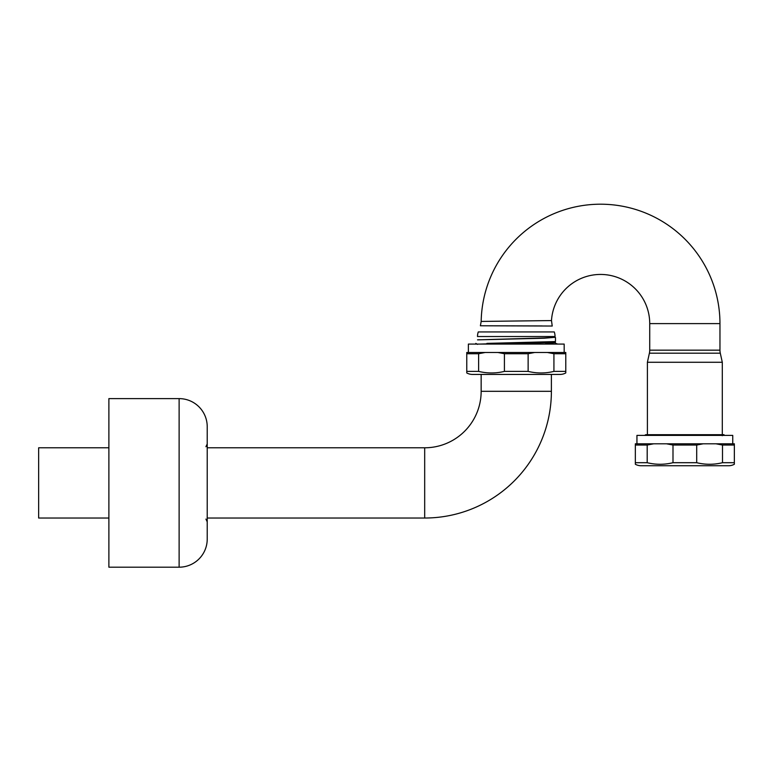 <?xml version="1.0" encoding="UTF-8"?>
<svg xmlns="http://www.w3.org/2000/svg" width="773" height="773" viewBox="0 0 773 773"><rect width="100%" height="100%" fill="white"/><g stroke="black" fill="none" stroke-linecap="round" stroke-linejoin="round"><path stroke-width="1.16" d="M720.803 465.742L684.849 465.742L720.803 465.742M641.088 465.742L728.601 465.742A11.866 11.866 0 0 0 734.35 464.254L734.35 462.698L734.35 464.254A11.866 11.866 0 0 1 728.601 465.742L641.088 465.742A11.866 11.866 0 0 1 635.338 464.254L635.338 462.698L635.338 464.254L635.338 462.698L647.194 462.698C655.794 464.795 664.384 464.795 672.993 462.698L696.705 462.698C705.305 464.786 713.894 464.786 722.494 462.698L734.35 462.698L734.35 464.254L734.35 445.045L722.494 445.045L715.972 443.799L734.35 443.799L734.35 445.045L734.35 443.799L715.972 443.799L722.494 445.045L722.494 462.698L734.35 462.698L734.35 445.045L722.494 445.045L722.494 462.698C713.914 464.795 705.314 464.795 696.705 462.698L696.705 445.045L672.993 445.045L666.471 443.799L703.217 443.799L696.705 445.045L703.217 443.799L715.972 443.799L666.471 443.799L672.993 445.045L672.993 462.698L696.705 462.698L696.705 445.045L672.993 445.045L672.993 462.698C664.394 464.795 655.804 464.795 647.194 462.698L647.194 445.045L635.338 445.045L635.338 443.799L653.716 443.799L647.194 445.045L653.716 443.799L666.471 443.799L635.338 443.799L635.338 462.698L647.194 462.698L647.194 445.045L635.338 445.045L635.338 464.254A11.866 11.866 0 0 0 641.088 465.742M636.942 435.392L732.746 435.392L636.942 435.392L636.942 443.799L636.942 435.392M719.963 350.169L649.726 350.169L719.963 350.169A14.049 14.049 -90 0 0 720.291 353.193A14.049 14.049 -90 0 1 719.963 350.169L649.726 350.169A14.049 14.049 0 0 1 649.397 353.193A14.049 14.049 90 0 0 649.726 350.169L649.726 323.607L719.963 323.607L649.726 323.607L649.726 350.169L649.726 323.607A49.163 49.163 0 0 0 602.08 274.463A49.163 49.163 0 0 0 551.487 320.573A49.163 49.163 0 0 1 602.08 274.463A49.163 49.163 0 0 1 649.726 323.607L719.963 323.607A119.409 119.409 0 0 0 601.645 204.207A119.409 119.409 0 0 0 481.173 321.433A119.409 119.409 0 0 1 601.645 204.207A119.409 119.409 0 0 1 719.963 323.607L719.963 350.169A14.049 14.049 0 0 0 720.291 353.193L722.301 362.266L647.397 362.266L647.397 434.697M649.726 350.169A14.049 14.049 90 0 1 649.397 353.193L720.291 353.193L722.301 362.266L722.301 434.697L722.301 362.266L720.291 353.193L649.397 353.193L647.397 362.266L647.397 428.638L647.397 362.266L649.397 353.193L647.397 362.266L722.301 362.266L647.397 362.266M553.922 371.388L553.922 353.734L547.4 352.488L565.778 352.488L565.778 372.944A11.866 11.866 0 0 1 560.029 374.432L472.516 374.432A11.866 11.866 0 0 1 466.766 372.944L466.766 371.388L478.622 371.388C487.212 373.485 495.812 373.485 504.421 371.388L528.133 371.388C536.723 373.485 545.323 373.485 553.922 371.388L565.778 371.388L565.778 372.944L565.778 371.388L553.922 371.388C545.342 373.485 536.742 373.485 528.133 371.388L528.133 353.734L504.421 353.734L497.899 352.488L534.645 352.488L528.133 353.734L528.133 371.388L504.421 371.388C495.822 373.485 487.232 373.485 478.622 371.388L478.622 353.734L466.766 353.734L466.766 352.488L565.778 352.488L565.778 353.734L553.922 353.734L553.922 371.388M466.766 371.388L466.766 353.734L466.766 371.388L478.622 371.388L478.622 353.734L485.144 352.488L478.622 353.734L466.766 353.734L466.766 352.488L497.899 352.488L504.421 353.734L504.421 371.388L504.421 353.734L528.133 353.734L534.645 352.488L547.4 352.488L553.922 353.734L565.778 353.734L565.778 372.944A11.866 11.866 0 0 1 560.029 374.432L472.516 374.432A11.866 11.866 0 0 1 466.766 372.944L466.766 371.388M480.313 374.432L516.277 374.432L480.313 374.432M468.37 344.082L564.174 344.082L468.37 344.082L468.37 352.488L468.37 344.082M424.686 447.789L424.686 518.026A126.714 126.714 0 0 0 551.391 391.312L551.391 374.432L551.391 391.312A126.714 126.714 0 0 1 424.686 518.026L207.222 518.026L424.686 518.026L424.686 447.789L207.222 447.789L424.686 447.789A56.468 56.468 0 0 0 481.154 391.312L481.154 374.432L481.154 391.312A56.468 56.468 0 0 1 424.686 447.789L207.222 447.789L207.222 426.715L207.222 539.1L207.222 518.026L424.686 518.026L424.686 447.789M724.001 434.697L645.735 434.697L644.634 435.392M656.934 434.697L644.653 435.315M713.808 434.697L682.433 435.392M545.651 343.396L555.487 342.7L555.487 343.396L557.806 344.082M555.043 342.439L499.31 344.082M555.043 336.526L477.501 336.526A14.049 14.049 90 0 1 478.274 331.936A14.049 14.049 90 0 0 477.501 336.526L555.043 336.526A14.049 14.049 -90 0 0 554.27 331.936A14.049 14.049 -90 0 1 555.043 336.526L555.043 337.328L543.931 337.965L477.54 339.849M477.54 339.859L544.269 338.216L555.014 337.308M555.487 337.588L555.458 341.579L486.913 343.396M479.618 344.082L555.014 341.84M542.182 325.945L480.4 325.771L552.231 326.032L551.487 320.573L481.173 321.433L483.367 321.423L481.173 321.433L480.4 325.771L481.376 325.771M482.719 325.771L480.4 325.771L481.173 321.433L551.487 320.573L552.231 326.032M722.301 362.266L722.301 434.697M108.887 518.026L38.65 518.026L38.65 447.789L108.887 447.789L38.65 447.789L38.65 518.026L108.887 518.026M207.222 447.789L207.222 539.1A28.099 28.099 0 0 1 179.123 567.189L108.887 567.189L179.123 567.189A28.099 28.099 0 0 0 207.222 539.1L207.222 518.026M207.222 426.715A28.099 28.099 0 0 0 179.123 398.617L108.887 398.617L179.123 398.617A28.099 28.099 0 0 1 207.222 426.715M108.887 567.189L108.887 398.617L108.887 567.189M478.274 331.936L554.27 331.936L478.274 331.936M649.397 353.193L720.291 353.193M481.154 391.312L551.391 391.312L481.154 391.312M179.123 567.189L179.123 398.617L179.123 567.189M732.746 443.799L732.746 435.392L732.746 443.799M564.174 352.488L564.174 344.082L564.174 352.488M647.397 428.638L647.397 433.112L647.397 428.638M724.001 434.687L722.262 435.701M475.82 343.386L477.54 344.381M205.927 519.108L207.222 521.833M205.927 446.707L207.222 443.982"/></g></svg>
